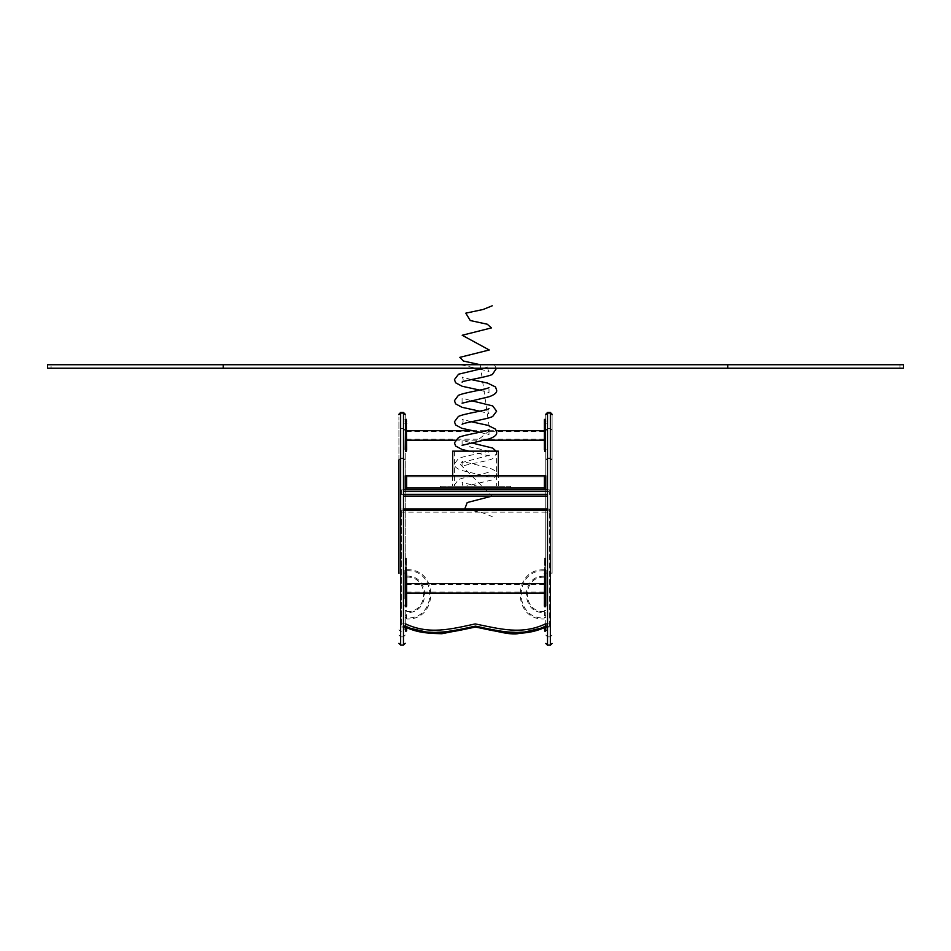 <?xml version="1.0" encoding="UTF-8"?>
<svg xmlns="http://www.w3.org/2000/svg" width="951" height="951" viewBox="0 0 951 951"><rect width="100%" height="100%" fill="white"/><g stroke="black" fill="none" stroke-linecap="round" stroke-linejoin="round"><path stroke-width="0.71" stroke-dasharray="4.75 3.57" d="M547.526 494.377L401.714 494.377L401.714 496.125L401.714 489.801L403.474 489.801M403.474 494.377L401.714 494.377L401.714 489.801L549.286 489.801L549.286 491.56L549.286 489.801L547.526 489.801M547.526 491.56L549.286 491.56L549.286 496.125L549.286 491.56L403.474 491.56M547.526 496.125L403.474 496.125M405.233 626.982L405.566 625.853C429.091 636.778 450.489 631.214 475.238 625.853C500.214 630.941 521.742 636.968 545.434 625.853L549.286 625.853L549.286 627.078L549.286 508.987L547.526 509.07M549.286 625.853L549.286 512.137L401.714 512.137L401.714 508.987L401.714 626.127L403.474 626.127M549.286 509.07L549.286 512.137M401.714 512.137L401.714 625.853L405.566 625.853M545.767 626.982L545.434 625.853M406.279 451.523L406.279 419.355M405.578 451.523L405.578 419.355M406.636 451.166L406.636 419.712M405.233 430.399L405.233 451.166L405.233 430.399M406.636 435.855L406.636 430.696L406.636 435.855M544.364 435.855L544.364 430.696L544.364 435.855M406.636 435.772L406.636 431.683L406.636 435.772M544.364 435.772L544.364 431.683L544.364 435.772M545.422 451.523L545.422 419.355M544.721 451.523L544.721 419.355M545.767 430.399L545.767 451.166L545.767 430.399M544.364 451.166L544.364 419.712M406.636 572.787L406.636 577.114L406.636 572.787M406.636 614.667L406.636 618.994L406.636 614.667M406.636 572.966L406.636 576.128L406.636 572.966M406.636 614.845L406.636 618.007L406.636 614.845M406.636 571.539L406.279 557.773L406.279 578.719L405.578 557.773L405.233 571.539M405.578 627.196L405.578 631.131M406.279 627.458L406.279 631.131M405.245 627.078L405.233 610.542L405.233 630.786L405.233 629.835L403.474 631.595L403.474 636.873L403.474 572.811L405.233 573.287L405.233 414.85L405.233 573.298M406.636 627.589L406.636 630.786M544.364 574.178L544.364 569.815L544.364 574.178M544.364 615.975L544.364 611.612L544.364 615.975M544.364 574L544.364 570.802L544.364 574M544.364 615.796L544.364 612.599L544.364 615.796M544.364 573.596L544.721 557.773L544.721 578.719L545.422 557.773L545.767 573.596M545.422 631.131L545.422 627.196M544.721 631.131L544.721 627.458M545.767 430.256L547.526 428.497L547.526 636.873L547.526 631.607L545.767 629.835L545.767 630.786L545.767 610.542L545.767 627.078L549.286 627.078M544.364 630.786L544.364 627.589M406.279 606.69L406.279 569.994M405.578 606.69L405.578 569.994M406.636 606.346L406.636 570.35M405.233 606.346L405.233 570.35M405.233 598.845L405.233 605.026M406.636 592.687L406.636 583.605L406.636 592.687M544.364 592.687L544.364 583.605L544.364 592.687M406.636 591.784L406.636 584.58L406.636 591.784M544.364 591.784L544.364 584.58L544.364 591.784M545.422 606.69L545.422 569.994M544.721 606.69L544.721 569.994M545.767 598.845L545.767 605.026M545.767 606.108L545.767 570.35M544.364 606.346L544.364 570.35M481.432 364.72L460.724 364.72L481.432 364.72M456.028 486.294L477.652 486.294L456.028 486.294M510.639 486.294L440.361 486.294L440.361 488.398L510.639 488.398L440.361 488.398L440.361 486.294L510.639 486.294L510.639 488.398L510.639 486.294M452.664 451.154L498.336 451.154M496.577 451.154L454.423 451.154L496.577 451.154L496.577 486.294L454.423 486.294L496.577 486.294M498.336 486.294L452.664 486.294L498.336 486.294L498.336 475.75M545.767 489.801L544.364 489.801L544.364 475.75L545.767 475.75L545.767 489.801L544.364 489.801L544.364 488.398L406.636 488.398L544.364 488.398L544.364 475.75L544.364 489.801L544.364 488.398L406.636 488.398L406.636 475.75L406.636 489.801L406.636 488.398L544.364 488.398L544.364 475.75L405.233 475.75L405.233 489.801L544.364 489.801L406.636 489.801L544.364 489.801L406.636 489.801L406.636 475.75L406.636 489.801L405.233 489.801M403.474 572.811L403.474 412.972L403.474 645.135L403.474 631.607L400.656 631.607L400.656 645.135L400.656 572.811L398.909 573.287L398.909 416.859L398.909 459.951L400.656 458.192M398.909 629.835L400.656 631.595L400.656 412.472L400.656 458.489L400.656 413.221L398.909 414.993M405.233 415.028L403.474 413.281L400.656 413.293L400.656 458.489L400.656 413.221L403.474 413.221L403.474 458.489L403.474 413.221L405.233 414.993M403.474 458.489L403.474 412.472L403.474 458.489L400.656 458.489M545.767 573.298L545.767 414.802L545.767 573.298L547.526 572.811L547.526 645.135L547.526 631.607L550.344 631.607L550.344 645.135L550.344 631.607L550.344 636.873L550.344 631.607L552.091 629.835M552.091 573.298L552.091 414.802L552.091 573.298L550.344 572.811L550.344 412.984L552.091 415.028M545.767 414.981L547.526 413.198L550.344 413.221L550.344 458.489L550.344 412.472L550.344 428.485L550.344 412.984L547.526 412.972L545.767 415.028M903.45 368.239L47.55 368.239L47.55 364.72L903.45 364.72M727.777 368.239L51.069 368.239L51.069 364.72L51.069 368.239L899.931 368.239L899.931 364.72L899.931 368.239L727.777 368.239L727.777 364.72M480.207 364.72L489.729 430.423L469.485 446.851L488.113 450.964L490.145 455.065L459.143 463.28L491.964 496.125M464.754 508.987L482.561 512.803L492.238 516.607M547.526 626.982L549.286 626.982M547.526 626.127L549.286 626.127M403.474 509.07L401.714 509.07M549.286 509.926L401.714 509.926M401.714 626.982L403.474 626.982M549.286 510.2L547.526 510.2M403.474 510.2L401.714 510.2M401.714 623.915L405.566 623.915M547.526 623.915L549.286 623.915M405.233 449.835L406.636 449.835M405.233 447.434L406.636 447.434M405.233 440.479L406.636 440.479M405.233 421.257L406.636 421.257M544.364 449.835L545.767 449.835M544.364 447.434L545.767 447.434M544.364 440.479L545.767 440.479M544.364 421.257L545.767 421.257M406.636 562.897L405.233 562.897M406.636 564.953L405.233 564.953M406.636 573.596L405.233 573.596M406.636 617.377L405.233 617.377M406.636 626.02L405.233 626.02M406.636 623.963L405.233 623.963M406.636 615.321L405.233 615.321M544.364 564.953L545.767 564.953M544.364 562.897L545.767 562.897M544.364 571.539L545.767 571.539M544.364 615.321L545.767 615.321M544.364 623.963L545.767 623.963M544.364 626.02L545.767 626.02M544.364 617.377L545.767 617.377M405.233 602.934L406.636 602.934M405.233 577.851L406.636 577.851M405.233 571.658L406.636 571.658M405.233 570.588L406.636 570.588M544.364 602.934L545.767 602.934M544.364 577.851L545.767 577.851M544.364 571.658L545.767 571.658M544.364 570.588L545.767 570.588M544.364 487.352L406.636 487.352L544.364 487.352M544.364 476.808L406.636 476.808L544.364 476.808M544.364 489.456L406.636 489.456L544.364 489.456M400.656 572.811L400.656 412.984L398.909 415.028M552.091 414.981L550.344 413.198L550.344 458.489L550.344 412.472L550.344 428.485L547.526 428.485L547.526 412.984L547.526 572.811M552.091 430.256L550.344 428.497L550.344 412.984L550.344 572.811M223.223 368.239L223.223 364.72M403.474 627.078L401.714 627.078M549.286 508.987L547.526 508.987M403.474 508.987L401.714 508.987M455.22 440.182L484.059 440.182M471.993 430.696L496.363 430.696M544.364 431.683L406.636 431.683M544.364 439.196L406.636 439.196M406.636 577.114C429.305 576.092 429.305 612.646 406.636 611.612M406.636 569.732C438.803 568.187 438.803 620.551 406.636 618.994M406.636 570.719C437.543 569.233 437.543 619.493 406.636 618.007M406.636 576.128C430.577 575.034 430.577 613.704 406.636 612.599M406.636 558.13L405.233 558.13M406.636 578.363L405.233 578.363M406.636 610.542L405.233 610.542M544.364 577.198C521.695 576.175 521.695 612.634 544.364 611.612M544.364 569.815C512.197 568.27 512.197 620.551 544.364 618.994M544.364 570.802C513.457 569.316 513.457 619.493 544.364 618.007M544.364 576.211C520.423 575.117 520.423 613.692 544.364 612.599M544.364 558.13L545.767 558.13M544.364 578.363L545.767 578.363M544.364 610.542L545.767 610.542M544.364 584.58L406.636 584.58M544.364 592.104L406.636 592.104M494.318 364.72L496.624 369.047M460.724 364.72L475.904 368.239M479.827 369.047L488.992 371.568C487.53 369.523 487.53 367.835 488.992 366.515L483.453 368.239M462.091 403.188L462.091 398.136L471.256 400.668M479.827 411.201L488.98 413.721C487.566 411.866 487.566 410.19 488.992 408.68M462.091 445.353L462.091 440.301L471.256 442.821M496.101 451.154L496.624 453.365L492.713 458.644C487.138 461.508 464.314 464.647 462.091 466.43L462.091 461.378L488.041 467.535C494.627 469.77 497.48 472.076 496.624 474.454L492.487 479.839L465.657 486.294M469.009 451.154L488.992 455.898L488.992 450.845C486.781 452.628 464.005 455.767 458.406 458.608L454.459 463.91C453.936 466.323 456.361 468.498 461.722 470.448L488.992 476.974L488.992 471.922C486.757 473.717 463.933 476.855 458.358 479.72L454.459 484.986L454.637 486.294M462.994 486.294L462.091 482.466L477.652 486.294M471.256 379.58L462.103 377.071M462.091 377.06C463.553 379.14 463.553 380.828 462.091 382.112M479.827 390.124L488.992 392.644L488.992 387.604M471.256 421.745L462.103 419.236M462.091 419.225C463.47 420.045 463.47 421.733 462.091 424.277M479.827 432.289L488.992 434.809L488.992 429.757M454.423 451.154L454.423 486.294M452.664 475.75L452.664 486.294M403.474 412.984L400.656 412.984M405.233 430.256L403.474 428.497L400.656 428.485L398.909 430.256M403.474 412.865L400.656 412.865M403.474 458.251L400.656 458.251M403.474 458.049L400.656 458.049M403.474 636.873L400.656 636.873M400.656 458.144L398.909 459.892M398.909 460.177L400.656 458.406M398.909 635.03L400.656 636.778M400.656 413.067L398.909 414.826M405.233 414.826L403.474 413.067M405.233 459.892L403.474 458.144M403.474 458.192L405.233 459.951M403.474 458.406L405.233 460.177M403.474 636.778L405.233 635.03M547.526 636.873L550.344 636.873M547.526 458.489L550.344 458.489M547.526 458.049L550.344 458.049M547.526 458.251L550.344 458.251M547.526 412.865L550.344 412.865M545.767 414.731L547.526 412.984L550.344 412.984L552.091 414.731M550.344 636.813L552.091 635.054M552.091 459.832L550.344 458.085M550.344 412.912L552.091 414.648M550.344 458.418L552.091 460.189M550.344 458.204L552.091 459.975M545.767 635.054L547.526 636.813M545.767 460.189L547.526 458.418M547.526 458.085L545.767 459.832M545.767 459.975L547.526 458.204M545.767 414.648L547.526 412.912"/><path stroke-width="1.43" d="M403.474 489.801L547.526 489.801M403.474 496.125L547.526 496.125M403.474 626.982L405.233 626.982C428.651 638.133 452.082 631.999 475.5 626.982C498.918 631.999 522.349 638.133 545.767 626.982L545.434 623.915L547.526 623.915M405.566 625.853L405.566 623.915C429.091 634.84 450.489 629.277 475.238 623.915C500.214 629.003 521.742 635.03 545.434 623.915M405.233 629.835L405.281 627.006M547.526 626.982L545.767 626.982L545.434 625.853M545.767 629.835L545.719 627.006M405.233 419.712L406.279 419.355L406.279 451.523L405.578 451.523L405.578 449.859L406.636 449.609L406.279 451.523M405.578 419.355L405.233 449.609M406.279 419.355L406.636 449.609M544.721 419.355L544.364 421.043L544.364 419.712L545.422 419.355L545.422 451.523L544.721 451.523L544.721 449.859L545.767 449.609M545.767 421.043L544.721 420.782L544.721 451.523M544.364 421.043L544.364 449.609M406.636 627.589L406.636 630.786L405.578 631.131L405.578 627.196M406.279 631.131L406.279 627.458M545.422 627.196L545.422 631.131L544.721 631.131L544.721 627.458M544.364 627.589L544.721 631.131M405.578 569.994L405.233 573.762L405.233 570.35L406.279 569.994L406.279 606.69L405.578 606.69L406.279 606.69M406.279 569.994L406.636 573.762L405.578 573.655L405.578 606.69M406.636 573.762L406.636 606.108M405.233 573.762L405.233 598.845L406.636 598.845M406.636 605.026L405.233 605.026L405.233 606.108M544.364 598.845L544.721 569.994L544.364 605.026L545.422 605.371L545.422 606.69L544.721 606.69L545.767 606.108L545.767 570.35L544.721 606.69M544.364 605.026L544.364 606.108M498.336 475.75L498.336 451.154L452.664 451.154L452.664 475.75M405.233 489.801L405.233 475.75L406.636 475.75L406.636 489.801L406.636 475.75L544.364 475.75L544.364 489.801L544.364 475.75L545.767 475.75L545.767 489.801M398.909 573.298L398.909 459.951M405.233 414.731L403.474 412.972L400.656 412.972L400.656 645.135L400.656 412.972L398.909 414.731M403.474 645.135L403.474 412.972L403.474 645.135L400.656 645.135M550.344 645.135L550.344 412.972L550.344 645.135L547.526 645.135L547.526 412.972L550.344 412.972L552.091 414.719M727.777 368.239L903.45 368.239L903.45 364.72L47.55 364.72L47.55 368.239L727.777 368.239L727.777 364.72M903.45 368.239L903.45 364.72M492.238 305.794L483.144 309.479L465.788 313.164L470.258 320.535L487.233 324.208L491.477 327.893L462.198 335.263L489.266 349.992L459.82 357.362L463.41 361.035L480.207 364.72M491.964 496.125L467.203 502.556L464.754 508.987M403.474 491.56L547.526 491.56M403.474 494.377L547.526 494.377M403.474 626.127L405.233 626.127C428.651 637.277 452.082 631.143 475.5 626.127C498.918 631.143 522.349 637.277 545.767 626.127L547.526 626.127M547.526 509.07L403.474 509.07M547.526 510.2L403.474 510.2M405.233 421.043L406.636 421.043M405.233 423.445L406.636 423.445M405.233 430.399L406.636 430.399M544.364 423.445L545.767 423.445M544.364 430.399L545.767 430.399M544.364 573.762L545.767 573.762M547.526 645.135L547.526 412.972L545.767 414.719M223.223 368.239L223.223 364.72M405.245 627.078L403.474 627.078M404.936 626.959L431.73 633.354L441.763 633.735L475.5 627.078L494.021 630.679C506.788 633.83 515.121 634.721 519.008 633.378L546.064 626.959M547.526 508.987L403.474 508.987M406.636 440.182L455.22 440.182M484.059 440.182L544.364 440.182M406.636 430.696L471.993 430.696M496.363 430.696L544.364 430.696M406.636 593.091L544.364 593.091M406.636 583.605L544.364 583.605M544.721 569.994L545.422 569.994M496.553 368.239L492.38 374.48C486.591 377.226 464.207 380.376 462.091 382.112L462.103 382.1M475.904 368.239L479.827 369.047M483.453 368.239L458.56 374.207L454.459 379.58L455.612 382.789L462.138 386.249L479.827 390.124M471.256 379.58L487.566 383.075L495.507 386.962L496.624 390.124C497.183 392.573 494.651 394.784 489.052 396.757L462.091 403.188M471.256 400.668L492.677 405.911L496.624 411.201L492.666 416.514C487.055 419.355 464.302 422.494 462.091 424.277M488.98 387.616L488.992 387.604C486.757 389.387 463.933 392.525 458.358 395.39L454.459 400.668L455.6 403.854L462.031 407.301L479.827 411.201M488.98 408.692L488.992 408.68C486.781 410.463 464.005 413.602 458.406 416.455L454.459 421.745L455.577 424.907L461.77 428.295L479.827 432.289M471.256 421.745L488.101 425.382L495.53 429.163L496.624 432.289C497.183 434.738 494.651 436.949 489.052 438.922L462.103 445.341M471.256 442.821L492.677 448.076L496.101 451.154M488.98 429.781L488.992 429.757C486.805 431.528 464.171 434.666 458.513 437.484L454.459 442.833L455.6 446.019L462.031 449.454L469.009 451.154M488.98 450.857L488.315 451.154M405.233 414.244L403.474 412.484L400.656 412.472L398.909 414.244M405.233 414.624L403.474 412.865L400.656 412.829L398.909 414.624M400.656 412.817L398.909 414.588M398.909 643.316L400.656 645.075M405.233 414.588L403.474 412.817M403.474 645.075L405.233 643.316M547.526 412.829L550.344 412.829M545.767 414.256L547.526 412.496L550.344 412.472L552.091 414.256M552.091 414.577L550.344 412.805M550.344 645.206L552.091 643.447M545.767 643.447L547.526 645.206M547.526 412.805L545.767 414.577"/></g></svg>
